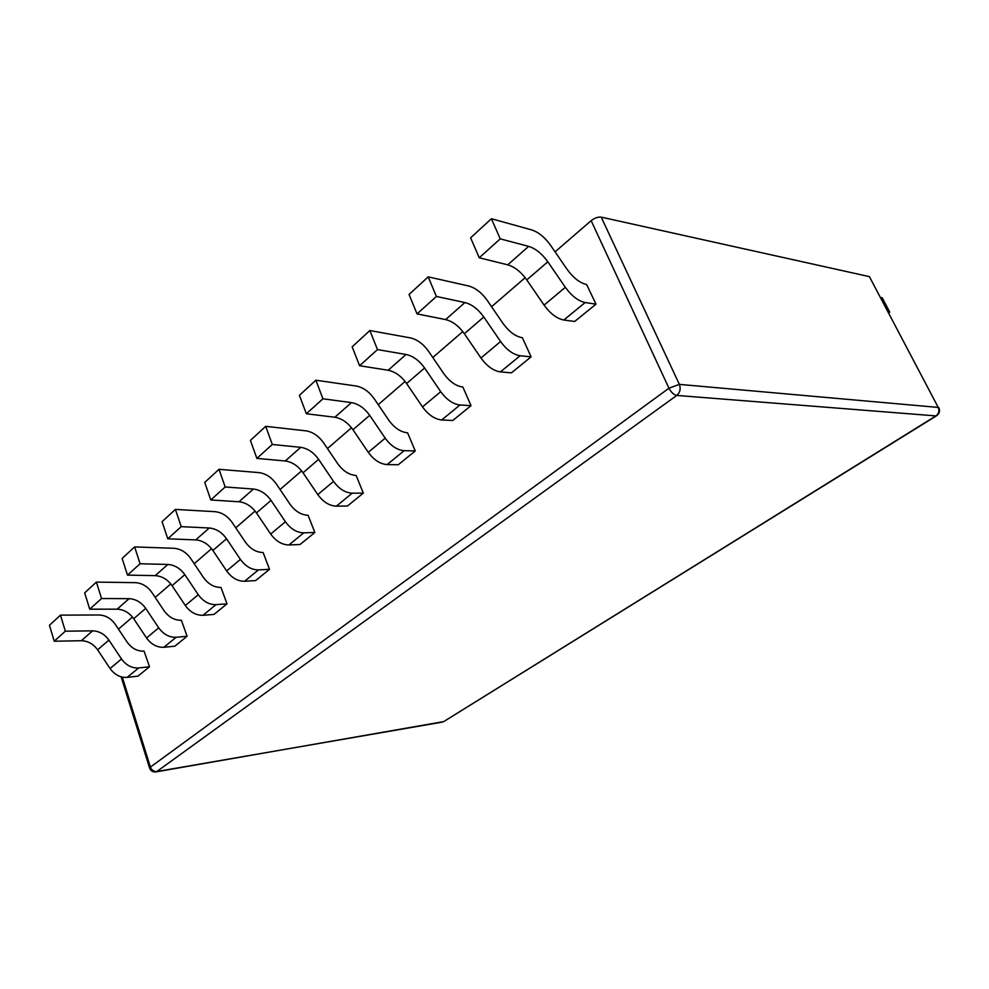 <?xml version="1.0" encoding="UTF-8"?>
<svg xmlns="http://www.w3.org/2000/svg" width="989" height="989" viewBox="0 0 989 989"><rect width="100%" height="100%" fill="white"/><g stroke="black" fill="none" stroke-linecap="round" stroke-linejoin="round"><path stroke-width="1.48" d="M443.974 721.426L935.903 415.912L676.773 395.427C680.086 392.472 680.951 388.788 679.369 384.387L938.24 407.431L869.405 276.636L938.24 407.431C939.612 410.831 938.845 413.662 935.903 415.912L936.62 415.714M869.405 276.636L601.213 217.135C598.011 216.776 594.661 217.951 591.15 220.671L555.064 251.849M525.159 277.699L491.57 306.726M462.803 331.587L432.799 357.511M405.082 381.457L378.243 404.662M351.503 427.767L327.458 448.549M301.633 470.863L280.06 489.506M255.1 511.078L235.741 527.805M211.572 548.685L194.203 563.705M170.776 583.943L155.186 597.418M132.464 617.049L118.47 629.152M149.623 768.144C150.785 771.012 152.961 772.261 156.138 771.865L156.806 771.531C153.827 771.717 151.688 770.233 150.402 767.093L149.623 768.144L121.128 676.822M520.127 355.756L500.397 371.901L511.412 372.853L531.118 356.856L522.377 337.743C515.541 336.532 509.112 331.81 503.104 323.564L487.206 300.347C481.668 292.657 475.474 287.861 468.625 285.982L428.2 276.858L436.396 296.453L464.941 302.547C471.914 304.377 478.194 309.186 483.794 316.987L500.595 341.526C506.689 349.883 513.192 354.618 520.127 355.756L531.118 356.856M459.972 404.983L441.675 419.966L452.764 420.486L471.036 405.651L462.864 387.045C455.991 386.118 449.661 381.68 443.876 373.755L428.608 351.367C423.28 343.949 417.185 339.462 410.324 337.879L369.874 330.524L377.477 349.599L406.059 354.47C413.019 355.991 419.2 360.503 424.602 368.007L440.723 391.669C446.583 399.692 452.999 404.142 459.972 404.983L471.036 405.651M404.142 450.675L387.132 464.595L398.258 464.756L415.256 450.947L407.592 432.823C400.706 432.144 394.475 427.99 388.887 420.337L374.201 398.728C369.07 391.582 363.074 387.354 356.238 386.031L315.862 380.209L322.933 398.802L351.466 402.597C358.414 403.858 364.484 408.111 369.688 415.331L385.191 438.164C390.84 445.903 397.158 450.069 404.142 450.675L415.256 450.947M352.195 493.19L336.347 506.158L347.473 505.997L363.322 493.115L356.127 475.462C349.241 475.004 343.109 471.085 337.719 463.705L323.564 442.812C318.606 435.914 312.722 431.921 305.91 430.833L265.695 426.346L272.309 444.469L300.718 447.337C307.641 448.363 313.6 452.369 318.619 459.353L333.54 481.408C339.004 488.875 345.223 492.794 352.195 493.19L363.322 493.115M303.747 532.836L288.936 544.964L300.038 544.519L314.861 532.478L308.074 515.269C301.212 514.997 295.179 511.301 289.962 504.167L276.314 483.942C271.518 477.279 265.732 473.508 258.97 472.618L219.002 469.305L225.183 486.984L253.431 489.036C260.292 489.864 266.152 493.647 271.011 500.385L285.401 521.735C290.667 528.942 296.787 532.638 303.747 532.836L314.861 532.478M258.438 569.911L244.58 581.26L255.644 580.58L269.527 569.305L263.123 552.517C256.287 552.406 250.353 548.907 245.297 542.009L232.118 522.427C227.482 515.974 221.796 512.389 215.083 511.684L175.412 509.409L181.222 526.655L209.248 527.99C216.059 528.633 221.82 532.218 226.506 538.745L240.401 559.403C245.507 566.376 251.515 569.874 258.438 569.911L269.527 569.305M215.998 604.65L202.98 615.294L213.995 614.404L227.025 603.822L220.967 587.429C214.168 587.478 208.333 584.153 203.437 577.477L190.704 558.488C186.204 552.233 180.616 548.833 173.953 548.289L134.628 546.917L140.092 563.755L167.883 564.459C174.633 564.954 180.282 568.354 184.832 574.671L198.257 594.698C203.202 601.448 209.112 604.761 215.998 604.65L227.025 603.822M176.141 637.275L163.902 647.276L174.843 646.2L187.094 636.248L181.358 620.251C174.608 620.412 168.872 617.26 164.125 610.794L151.799 592.362C147.435 586.292 141.946 583.065 135.345 582.657L96.39 582.088L101.546 598.53L129.065 598.679C135.753 599.025 141.303 602.264 145.704 608.383L158.697 627.817C163.494 634.357 169.304 637.509 176.141 637.275L187.094 636.248M138.645 667.958L127.111 677.391L137.978 676.142L149.524 666.759L144.073 651.133C137.384 651.417 131.735 648.413 127.136 642.133L115.181 624.232C110.953 618.348 105.563 615.269 99.036 614.985L60.477 615.133L65.336 631.192L92.57 630.846C99.197 631.081 104.636 634.159 108.914 640.093L121.499 658.971C126.147 665.313 131.871 668.304 138.645 667.958L149.524 666.759M585.154 302.547L563.804 320.016L574.696 321.462L595.996 304.155L586.625 284.523C579.851 282.978 573.348 277.921 567.093 269.342L550.514 245.235C544.754 237.224 538.461 232.118 531.637 229.893L491.385 218.73L500.236 238.856L528.658 246.372C535.605 248.548 541.984 253.691 547.819 261.801L565.349 287.305C571.679 295.995 578.281 301.076 585.154 302.547L595.996 304.155M563.804 320.016C556.906 318.656 550.341 313.698 544.086 305.119L526.791 279.924C521.03 271.913 514.688 266.882 507.728 264.829L528.658 246.372M491.385 218.73L470.628 237.842L479.257 257.783L507.728 264.829M479.257 257.783L500.236 238.856M888.505 312.042L889.754 312.128L882.176 297.726L880.915 297.627M888.876 312.734L889.754 312.128M500.397 371.901C493.449 370.863 486.971 366.227 480.951 357.981L464.373 333.726C458.834 326.024 452.591 321.314 445.619 319.583L464.941 302.547M428.2 276.858L409.05 294.475L417.049 313.896L445.619 319.583M417.049 313.896L436.396 296.453M441.675 419.966C434.703 419.188 428.311 414.848 422.513 406.912L406.603 383.522C401.262 376.104 395.118 371.679 388.158 370.245L406.059 354.47M369.874 330.524L352.158 346.818L359.588 365.732L388.158 370.245M359.588 365.732L377.477 349.599M387.132 464.595C380.147 464.064 373.867 459.972 368.279 452.332L352.962 429.745C347.819 422.6 341.786 418.434 334.851 417.247L351.466 402.597M315.862 380.209L299.42 395.328L306.343 413.761L334.851 417.247M306.343 413.761L322.933 398.802M336.347 506.158C329.374 505.836 323.193 501.979 317.79 494.611L303.042 472.779C298.072 465.881 292.151 461.95 285.24 460.985L300.718 447.337M265.695 426.346L250.415 440.414L256.88 458.389L285.24 460.985M256.88 458.389L272.309 444.469M288.936 544.964C281.989 544.815 275.906 541.181 270.689 534.048L256.46 512.932C251.663 506.257 245.828 502.536 238.979 501.769L253.431 489.036M219.002 469.305L204.735 482.422L210.805 499.964L238.979 501.769M210.805 499.964L225.183 486.984M244.58 581.26C237.669 581.272 231.686 577.836 226.629 570.937L212.895 550.477C208.246 544.024 202.522 540.501 195.723 539.907L209.248 527.99M175.412 509.409L162.085 521.673L167.771 538.782L195.723 539.907M167.771 538.782L181.222 526.655M202.98 615.294C196.119 615.455 190.234 612.191 185.339 605.515L172.061 585.673C167.561 579.43 161.936 576.08 155.199 575.635L167.883 564.459M134.628 546.917L122.142 558.414L127.494 575.116L155.199 575.635M127.494 575.116L140.092 563.755M163.902 647.276C157.09 647.56 151.305 644.457 146.557 637.992L133.7 618.731C129.336 612.673 123.823 609.484 117.159 609.175L129.065 598.679M96.39 582.088L84.671 592.881L89.727 609.187L117.159 609.175M89.727 609.187L101.546 598.53M127.111 677.391C120.361 677.774 114.675 674.819 110.076 668.539L97.614 649.835C93.374 643.963 87.959 640.921 81.37 640.724L92.57 630.846M60.477 615.133L49.45 625.283L54.222 641.218L81.37 640.724M54.222 641.218L65.336 631.192M601.213 217.135L679.369 384.387L668.96 388.207C671.172 392.373 673.769 394.784 676.773 395.427L156.806 771.531L441.996 722.18M591.15 220.671L668.96 388.207L150.402 767.093L122.302 677.119M565.349 287.305L544.086 305.119M526.791 279.924L547.819 261.801M500.595 341.526L480.951 357.981M464.373 333.726L483.794 316.987M440.723 391.669L422.513 406.912M406.603 383.522L424.602 368.007M385.191 438.164L368.279 452.332M352.962 429.745L369.688 415.331M333.54 481.408L317.79 494.611M303.042 472.779L318.619 459.353M285.401 521.735L270.689 534.048M256.46 512.932L271.011 500.385M240.401 559.403L226.629 570.937M212.895 550.477L226.506 538.745M198.257 594.698L185.339 605.515M172.061 585.673L184.832 574.671M158.697 627.817L146.557 637.992M133.7 618.731L145.704 608.383M121.499 658.971L110.076 668.539M97.614 649.835L108.914 640.093M156.138 771.865L443.69 721.611L936.422 415.837C939.414 413.699 940.23 410.991 938.882 407.728"/></g></svg>
